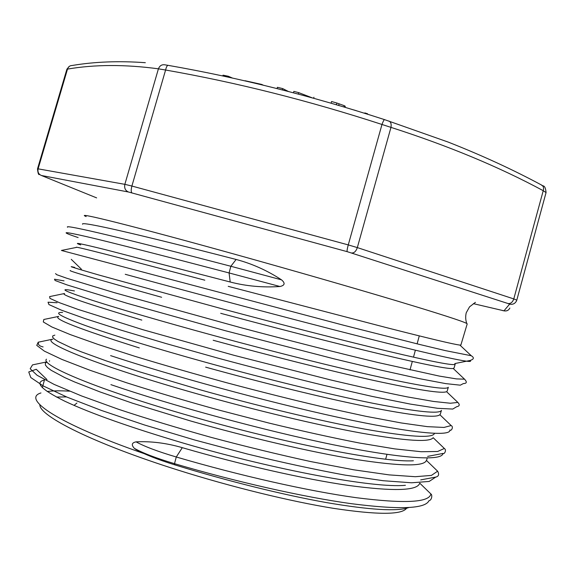 <?xml version="1.0" encoding="UTF-8"?>
<svg xmlns="http://www.w3.org/2000/svg" width="575" height="575" viewBox="0 0 575 575"><rect width="100%" height="100%" fill="white"/><g stroke="black" fill="none" stroke-linecap="round" stroke-linejoin="round"><path stroke-width="0.86" d="M516.796 300.128L546.056 192.589L543.231 190.692C499.251 166.966 448.493 145.856 390.971 127.377L381.98 124.473C308.804 100.639 236.677 82.491 165.593 70.021L158.42 68.828C159.627 65.816 161.676 64.465 164.558 64.774L168.058 65.342M473.354 303.65L503.98 310.816L509.608 304.153L508.092 303.55L347.178 251.656L128.455 192C125.328 190.612 124.128 188.061 124.854 184.338L158.42 68.828C125.055 64.343 94.753 64.429 67.505 69.093L38.108 168.842L124.854 184.338L131.891 186.041L165.593 70.021C166.333 66.916 167.188 65.363 168.159 65.356C239.222 77.769 311.334 95.853 384.488 119.614L448.263 142.111C482.109 155.458 513.281 169.812 541.787 185.164C542.168 186.911 545.215 183.346 546.063 192.56M71.947 65.514C69.719 65.622 68.238 66.808 67.505 69.093L66.722 69.783M388.98 121.066C390.871 121.972 391.532 124.078 390.971 127.377L357.327 247.595L513.784 298.914L543.231 190.692C543.964 188.054 543.49 186.214 541.808 185.179M131.963 192.862C130.985 192 130.963 189.728 131.891 186.041L348.263 244.907L381.98 124.473C383.137 121.361 383.971 119.744 384.488 119.614M467.195 323.912L466.771 323.488C463.112 321.368 439.645 313.792 396.362 300.754C353.366 287.874 292.941 270.458 237.029 254.883C133.616 226.054 72.63 210.989 86.157 216.567M80.694 244.921C72.004 241.852 80.313 243.455 105.62 249.744L230.201 282.009C246.308 286.192 262.904 287.687 279.982 286.508C284.869 285.401 285.394 283.188 281.556 279.86C267.267 270.516 252.123 263.717 236.124 259.462L235.772 259.375C141.069 234.888 79.594 220.721 82.57 224.207M228.225 286.343L386.386 327.599C429.733 338.653 454.236 344.475 459.892 345.079L460.891 344.993L467.202 323.883M74.757 267.425C65.722 265.233 73.765 267.763 98.893 275.022L221.972 308.775C280.449 324.401 343.793 340.673 387.701 351.16C431.732 361.632 454.221 365.98 455.17 364.219L454.847 363.565M220.685 313.303C276.086 328.145 336.727 343.663 379.902 353.963C423.753 364.377 448.184 369.215 453.193 368.489L454.027 368.101L455.184 364.227M471.227 355.731L445.517 350.642L419.441 344.418L343.67 325.249L61.417 250.456L76.389 247.415C72.558 245.439 121.49 258.261 204.815 280.183M74.462 290.95L68.641 289.929C59.527 288.679 67.311 292.107 91.993 300.207C117.393 308.401 162.466 321.598 214.41 335.728C272.413 351.49 336.339 367.562 380.068 377.15C424.336 386.731 447.041 390.102 448.191 387.262M213.167 340.263C269.33 355.558 330.215 370.861 373.98 380.492C418.111 390.058 442.29 393.782 446.531 391.668M70.373 270.545C66.829 270.437 97.247 279.349 161.618 297.261M62.567 312.441L62.567 312.441C53.137 312.117 60.663 316.451 85.15 325.443C110.069 334.398 155.099 348.342 206.878 362.638C264.629 378.602 328.627 394.371 372.463 403.183C416.882 411.887 439.875 414.28 441.435 410.356M205.642 367.145C262.387 382.842 323.84 397.979 367.784 406.805C412.182 415.588 436.173 418.241 439.753 414.769M64.544 293.573C59.512 294.342 85.265 303.19 141.809 320.103M54.833 335.132L52.785 335.886L52.584 337.187L54.273 339.034L57.917 341.421L71.243 347.782L80.996 351.72L106.655 361.028L139.646 371.853L199.331 389.577C257.075 405.777 320.713 421.073 364.866 429.137C409.429 437.007 432.63 438.445 434.477 433.435M52.835 339.164C39.481 341.723 97.06 365.671 198.066 394.098C254.826 410.112 317.386 425.076 361.711 433.169C406.187 441.011 430.007 442.513 433.155 437.683L444.324 448.45M58.65 316.473C52.023 318.442 78.912 328.914 139.294 347.904M46.467 359.181C39.646 364.852 97.549 389.663 191.842 416.465C283.762 443.009 383.999 462.767 413.382 460.769M46.934 361.927L45.317 363.256L45.439 365.096L47.38 367.454L51.197 370.322L64.738 377.581L74.556 381.944L100.007 391.92L132.343 403.14L190.548 420.965C248.019 437.331 311.528 452.245 355.688 459.418C400.466 466.339 424.034 466.684 426.384 460.46M42.37 387.672L44.433 379.974C34.45 382.447 41.199 389.505 64.695 401.156C91.138 413.569 130.999 427.642 184.273 443.39C275.526 470.034 374.009 488.419 405.411 485.3M428.964 500.724L428.972 500.724C425.241 508.846 399.323 509.838 351.21 503.671C303.169 497.016 236.102 481.843 174.52 463.673C156.098 458.16 142.701 453.05 134.32 448.32C131.172 444.878 131.754 442.721 136.074 441.852C150.981 441.111 166.391 443.052 182.304 447.666L183.015 447.875C240.415 464.571 303.751 479.004 348.421 485.429C393.243 491.467 416.976 490.813 419.628 483.453M69.604 391.173C60.389 390.619 52.9 390.727 47.15 391.51M40.954 392.955C21.268 398.719 58.183 423.825 144.253 453.668M134.32 448.32L135.887 449.456C144.49 454.343 157.485 459.49 174.872 464.887C227.053 480.988 283.159 494.852 326.392 502.579C370.056 509.996 397.505 511.657 408.739 507.567M74.046 405.382L76.928 403.032M406.41 508.487C401.293 514.92 377.078 514.884 333.766 508.386C290.864 501.508 231.725 487.075 178.113 470.127C94.092 443.699 39.114 415.955 39.847 404.757M56.494 397.059L66.506 396.908M232.537 78.092L228.297 76.259L223.042 75.174L222.812 75.986M228.297 76.259L228.052 77.115M367.454 114.152L367.569 113.757L364.83 112.923L364.73 113.297M263.264 85.186L261.79 84.453L245.072 80.73M261.79 84.453L261.69 84.812M345.014 107.273L345.287 106.303L344.281 105.692L336.878 103.026L336.397 104.722M336.878 103.026L331.567 101.516L331.099 103.184M313.936 97.24L313.648 98.246M344.281 105.692L343.929 106.95M339.013 104.176L338.675 105.39M356.637 110.795L353.884 109.947M312.297 97.872L298.705 92.64L293.854 91.396L293.458 92.805M298.705 92.64L298.296 94.084M288.406 91.483L282.699 88.6L277.409 87.307L277.049 88.586M282.699 88.6L282.325 89.923M279.982 286.508L229.087 272.945C165.341 256.242 112.837 242.765 86.926 236.72C62.481 231.092 59.548 231.373 78.128 237.568M469.94 360.503C475.949 364.342 438.315 356.292 362.962 337.23C287.464 318.126 186.422 291.043 125.242 274.289M464.557 379.191C467.202 382.037 466.814 383.489 463.393 383.554L460.316 385.178L445.747 383.618L419.355 378.652L381.441 370.235L334.061 358.85L225.422 330.733L127.032 303.284L67.246 284.984L55.063 280.485L54.496 279.213L64.048 280.866M456.708 406.705L452.755 409.062L437.532 408.3L410.378 404.096L372.363 396.455L325.4 385.724C290.217 377.15 254.294 367.921 217.623 358.045L165.852 343.512L120.556 330L85.179 318.643L61.18 310.062L48.925 304.563L48.027 302.206L57.047 302.745M449.873 429.999C451.023 436.928 411.24 433.27 338.812 417.479C265.902 401.594 170.904 375.497 110.608 355.63M442.93 453.38C442.599 461.229 403.132 459.008 333.349 444.777C263.724 430.51 170.926 405.21 110.903 384.646M435.915 476.984L429.173 481.44L411.585 482.784L383.187 480.714L344.964 475.094C315.057 469.574 282.49 462.53 247.25 453.977L194.508 439.947L144.505 424.982L101.214 410.37L66.987 397.109L43.305 385.976L30.784 377.545L28.75 371.975L36.211 369.279M67.555 227.226C63.027 223.79 127.485 239.229 230.855 266.268L281.556 279.86M136.074 441.852C144.462 446.502 157.866 451.548 176.281 456.988C239.322 475.525 308.042 491.057 356.234 497.691C404.419 503.808 429.302 502.564 430.891 493.961L419.757 483.165M32.516 364.895L30.188 368.755L37.109 375.281L54.151 384.423L81.478 395.916L118.062 409.134C146.546 418.578 177.618 428.008 211.284 437.41C245.396 446.48 278.458 454.516 310.464 461.517L353.704 469.804L389.138 474.885L415.315 476.711L431.43 475.403L437.532 471.248M38.216 342.247L36.757 345.395L44.361 351.124L61.935 359.433L89.549 370.113L126.119 382.612C154.38 391.618 185.157 400.732 218.457 409.953L268.575 422.963C301.602 430.963 331.904 437.654 359.476 443.03L394.853 448.91L421.202 451.727L437.611 451.49L444.295 448.493M43.808 319.52L43.305 321.971L51.908 326.995L70.222 334.571L98.023 344.439L134.658 356.234C163.156 364.909 193.804 373.736 226.607 382.727C259.828 391.561 292.186 399.69 323.696 407.1L366.174 416.365L401.177 422.941L427.397 426.65L443.986 427.441L451.08 425.565M49.63 296.621L49.939 298.375L59.297 302.644L78.099 309.422L142.952 329.727L234.075 355.321L330.345 379.867C359.684 386.795 385.315 392.466 407.237 396.872L433.593 401.458L450.376 403.24L457.858 402.428L446.538 391.654M55.531 273.607L56.767 274.713L66.923 278.293L114.518 292.711L241.644 327.908C290.461 340.86 338.431 353.036 378.328 362.602L439.286 376.079L456.363 378.889L464.463 379.177M546.049 192.611L516.803 300.092M128.455 192L41.436 175.497L96.636 197.886M508.092 303.55C510.693 303.78 512.591 302.234 513.784 298.914L516.788 300.15L516.551 300.833L516.788 300.15M347.178 251.656C346.876 250.959 347.235 248.709 348.263 244.907L357.327 247.595C356.04 251.311 354.164 253.108 351.692 252.986M39.373 174.52C38.568 175.044 37.943 173.19 37.497 168.964L38.108 168.842C37.49 172.054 38.604 174.275 41.436 175.497M502.917 310.637L502.5 310.543M503.98 310.816C506.654 311.334 508.616 310.407 509.867 308.042M509.608 304.153C512.756 304.757 515.056 303.665 516.53 300.883M182.304 447.666L176.273 456.988L174.513 463.673L174.872 464.887M229.08 272.945L230.201 282.009M229.087 272.945L230.855 266.268L236.124 259.462M66.736 69.733L37.547 168.763M145.331 62.697C118.903 60.778 94.458 61.712 71.983 65.521M66.908 69.187L69.359 66.326M503.118 310.687L504.771 310.967M475.417 302.335L469.531 306.856L466.246 312.771C465.362 316.444 465.542 320.016 466.771 323.488M447.163 391.151L448.313 387.298M440.277 414.266L441.442 410.363M426.528 460.424L427.247 458.016M49.464 361.229L49.594 360.762M419.283 335.879L417.112 343.843M415.38 350.204L413.482 357.176M412.311 361.459L409.997 369.933M386.975 454.358L385.652 459.188M46.977 379.543L36.247 369.279M420.692 479.902L435.929 477.042M427.642 456.385L442.944 453.452M81.391 269.172L71.264 259.339M454.789 363.58L469.912 360.511M32.516 364.881L46.906 361.883M437.597 471.184L426.442 460.402M38.209 342.204L52.835 339.157M43.801 319.484L58.636 316.401M451.123 425.522L439.853 414.719M49.63 296.599L64.544 293.516M464.485 379.148L453.208 368.474M469.983 360.503C473.973 359.253 474.404 357.664 471.263 355.738L459.892 345.079M456.723 406.705C459.59 406.144 459.986 404.728 457.894 402.457M449.973 429.999C451.217 431.458 453.876 426.873 451.21 425.572M443.037 453.445C444.209 454.602 446.919 450.139 444.418 448.543M43.111 346.933C36.282 345.41 39.122 342.262 38.123 342.218M436.08 477.013C438.739 476.229 439.286 474.325 437.712 471.292M428.993 500.717C431.875 500.3 432.493 494.68 430.919 494.011"/></g></svg>
